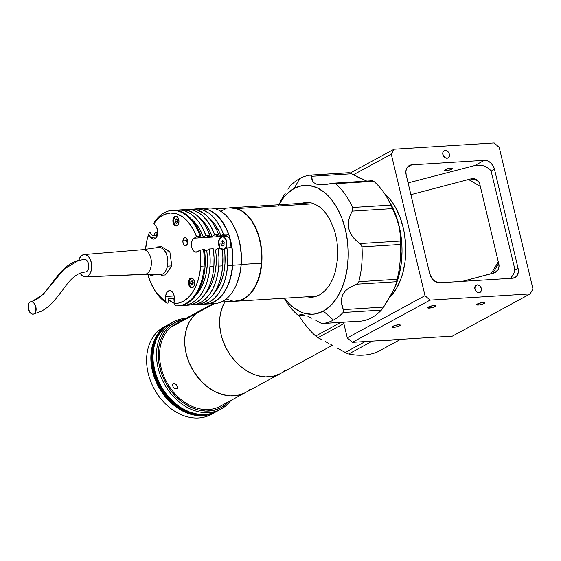 <?xml version="1.0" encoding="UTF-8"?>
<svg xmlns="http://www.w3.org/2000/svg" width="561" height="561" viewBox="0 0 561 561"><rect width="100%" height="100%" fill="white"/><g stroke="black" fill="none" stroke-linecap="round" stroke-linejoin="round"><path stroke-width="0.84" d="M224.94 301.79A46.801 35.659 61.5 0 0 232.128 357.623A46.801 35.659 61.5 0 0 280.465 373.528A46.801 35.659 -118.5 0 1 232.128 357.623A46.801 35.659 -118.5 0 1 224.94 301.79L222.605 306.432L220.396 313.985L219.828 318.045L219.807 326.537L221.251 335.261L222.514 339.601L226.048 348.03L230.816 355.863L236.63 362.792L239.863 365.828L246.826 370.919L254.224 374.531L257.997 375.737L265.507 376.887L272.73 376.326L279.399 374.075L272.73 376.326L265.507 376.887L257.997 375.737L254.224 374.531L246.826 370.919L239.863 365.828L236.63 362.792L230.816 355.863L226.048 348.03L222.514 339.601L221.251 335.261L219.807 326.537L219.828 318.045L220.396 313.985L222.605 306.432L224.94 301.79M285.247 370.225L282.435 372.343L285.247 370.225A46.801 35.659 -118.5 0 1 280.465 373.528L245.529 392.511A46.801 35.659 -118.5 0 1 193.769 371.691A46.801 35.659 -118.5 0 1 196.055 313.557A46.801 35.659 61.5 0 0 193.769 371.691A46.801 35.659 61.5 0 0 245.529 392.511L220.375 406.171A46.801 35.659 61.5 0 1 168.616 385.358A46.801 35.659 61.5 0 1 170.902 327.224L196.055 313.557L193.51 316.039L189.295 321.993L186.392 329.083L184.892 337.028L184.871 345.52L186.315 354.243L189.183 362.855L193.356 371.024L201.701 381.775L208.341 387.532L215.55 391.908L223.061 394.72L230.571 395.87L237.794 395.309L244.463 393.058M214.456 303.557L196.055 313.557L214.456 303.557M200.873 310.24L196.055 313.557L170.902 327.224A46.801 35.659 61.5 0 1 175.684 323.921L200.838 310.254A46.801 35.659 61.5 0 0 196.055 313.557A46.801 35.659 -118.5 0 1 200.838 310.254L212.998 303.648M247.499 391.326L250.311 389.208A46.801 35.659 -118.5 0 1 245.529 392.511M172.914 383.885L174.492 383.556L176.35 384.776L177.458 386.788L177.136 388.429L175.523 388.794L173.587 387.637L172.522 385.596L172.914 383.885M176.827 388.661L175.025 388.633L173.202 387.167L172.479 385.091L173.23 383.647L174.036 383.479L175.923 384.355L177.521 387.279L176.827 388.661L177.36 388.114M172.683 384.215L173.23 383.647M168.545 325.303L169.969 325.92A48.421 36.893 -118.5 0 1 183.987 319.412L176.021 321.937L169.969 325.92L168.545 325.303A49.663 37.839 -118.5 0 1 173.615 321.797A49.663 37.839 -118.5 0 1 186.091 318.269A49.663 37.839 61.5 0 0 168.545 325.303L165.011 327.217L168.545 325.303A49.663 37.839 61.5 0 0 168.356 390.323A49.663 37.839 61.5 0 0 226.104 405.568A49.663 37.839 61.5 0 0 230.781 400.519A49.663 37.839 -118.5 0 1 226.104 405.568A49.663 37.839 -118.5 0 1 221.034 409.067A49.663 37.839 -118.5 0 1 166.112 386.985A49.663 37.839 -118.5 0 1 168.545 325.303M228.727 401.613L226.09 404.179L226.104 405.568L226.09 404.179L220.045 408.163L213.152 410.491L205.67 411.066L197.9 409.881L190.137 406.97L182.676 402.447L175.803 396.487L169.787 389.32L164.857 381.221L161.196 372.497L158.959 363.493L158.216 354.545L159.008 345.997L161.295 338.185L164.997 331.404L169.969 325.92A48.421 36.893 -118.5 0 0 169.787 389.32A48.421 36.893 -118.5 0 0 226.09 404.179A48.421 36.893 -118.5 0 0 228.678 401.662M173.615 321.797L170.081 323.718A49.663 37.839 61.5 0 0 165.011 327.217L159.913 332.848L156.119 339.798L153.77 347.813L152.957 356.579L153.139 361.137L154.675 370.386L157.718 379.524L162.143 388.191L167.788 396.059L174.429 402.826L181.813 408.226L189.66 412.055L197.661 414.165L205.522 414.481L209.295 413.955L216.371 411.571M170.116 323.697L165.011 327.217A49.663 37.839 61.5 0 0 162.585 388.899A49.663 37.839 61.5 0 0 217.5 410.989L221.034 409.067M166.568 325.969A49.41 37.65 61.5 0 0 163.034 328.571L163.742 328.185A49.41 37.65 -118.5 0 1 165.705 326.642A49.41 37.65 61.5 0 0 163.742 328.185L163.034 328.571A49.41 37.65 61.5 0 0 160.018 388.969A49.41 37.65 61.5 0 0 213.699 412.714M212.668 413.071A49.41 37.65 -118.5 0 1 160.095 387.518A49.41 37.65 -118.5 0 1 163.742 328.185A49.41 37.65 61.5 0 0 160.095 387.518A49.41 37.65 61.5 0 0 212.668 413.071M165.867 326.123L162.893 328.367A49.663 37.839 -118.5 0 1 167.963 324.868L163.721 327.175A49.663 37.839 61.5 0 0 158.651 330.674L162.893 328.367L157.795 333.998L153.995 340.955L151.645 348.963L150.839 357.729L151.021 362.287L151.596 366.908L153.896 376.143L157.648 385.091L162.704 393.394L168.875 400.75L172.304 403.976L179.695 409.376L187.542 413.205L195.544 415.322L203.398 415.631L210.803 414.137L216.434 411.543A49.663 37.839 -118.5 0 1 215.382 412.139A49.663 37.839 -118.5 0 1 160.46 390.056A49.663 37.839 -118.5 0 1 162.893 328.367L158.651 330.674A49.663 37.839 61.5 0 0 156.224 392.356A49.663 37.839 61.5 0 0 211.146 414.439A49.663 37.839 61.5 0 0 213.215 413.205A49.663 37.839 -118.5 0 1 157.08 393.689A49.663 37.839 -118.5 0 1 158.651 330.674A49.663 37.839 -118.5 0 1 165.895 326.109L169.092 324.286M167.963 324.868A49.663 37.839 -118.5 0 1 169.036 324.314M162.648 329.482A49.41 37.65 61.5 0 0 160.004 385.709A49.41 37.65 61.5 0 0 208.622 414.088A49.41 37.65 -118.5 0 1 160.004 385.709A49.41 37.65 -118.5 0 1 162.648 329.482M164.212 327.933L163.742 328.185L164.212 327.933M433.941 305.563A4.095 0.884 -13.4 0 1 435.595 305.885A4.095 0.884 -13.4 0 1 433.52 307.197A4.095 0.884 -13.4 0 1 429.277 308.101L428.962 306.755L429.277 308.101L427.622 307.701L429.509 306.53L433.267 305.626L435.553 305.794L433.709 307.133L429.277 308.101A4.095 0.884 -13.4 0 1 427.629 307.779A4.095 0.884 -13.4 0 1 429.698 306.467A4.095 0.884 -13.4 0 1 433.941 305.563M398.619 324.763A4.095 0.884 -13.4 0 1 400.274 325.078A4.095 0.884 -13.4 0 1 398.198 326.39A4.095 0.884 -13.4 0 1 393.955 327.294L393.633 325.948L393.955 327.294A4.095 0.884 -13.4 0 1 392.3 326.979A4.095 0.884 -13.4 0 1 394.376 325.661A4.095 0.884 -13.4 0 1 398.619 324.763L400.274 325.156L398.387 326.327L394.628 327.231L392.349 327.063L394.187 325.731L398.619 324.763M483.014 302.512A4.095 0.884 -13.4 0 1 484.669 302.828A4.095 0.884 -13.4 0 1 482.593 304.146A4.095 0.884 -13.4 0 1 478.351 305.044L478.035 303.697L478.351 305.044A4.095 0.884 -13.4 0 1 476.703 304.728A4.095 0.884 -13.4 0 1 478.771 303.41A4.095 0.884 -13.4 0 1 483.014 302.512L484.676 302.905L482.783 304.076L479.031 304.981L476.745 304.812L478.582 303.48L483.014 302.512M445.175 150.453A4.095 3.121 -118.5 0 1 449.137 153.49A4.095 3.121 -118.5 0 1 448.064 157.95A4.095 3.121 -118.5 0 1 447.033 158.237A4.095 3.121 -118.5 0 1 443.071 155.208A4.095 3.121 -118.5 0 1 444.151 150.748A4.095 3.121 -118.5 0 1 445.175 150.453L443.534 151.225L442.895 152.354L443.106 155.306L445.076 157.697L447.643 158.125L449.312 156.344L449.102 153.391L447.741 151.449L445.175 150.453M477.201 284.869A4.095 3.121 -118.5 0 1 481.163 287.905A4.095 3.121 -118.5 0 1 480.083 292.358A4.095 3.121 -118.5 0 1 479.052 292.653A4.095 3.121 -118.5 0 1 475.09 289.623A4.095 3.121 -118.5 0 1 476.17 285.163A4.095 3.121 -118.5 0 1 477.201 284.869L475.181 286.152L474.887 288.964L476.492 291.657L477.741 292.435L479.669 292.54L481.338 290.752L481.366 288.557L479.76 285.865L477.201 284.869M450.995 168.097A4.095 0.884 -13.4 0 1 452.65 168.412A4.095 0.884 -13.4 0 1 450.574 169.731A4.095 0.884 -13.4 0 1 446.332 170.628L446.009 169.282L446.332 170.628A4.095 0.884 -13.4 0 1 444.677 170.313A4.095 0.884 -13.4 0 1 446.752 168.994A4.095 0.884 -13.4 0 1 450.995 168.097L446.563 169.064L444.726 170.397L447.005 170.565L450.764 169.66L452.65 168.489L450.995 168.097M518.076 268.326A9.93 7.566 -118.5 0 1 514.97 277.541A9.93 7.566 -118.5 0 1 512.473 278.249L515.307 277.344L517.368 275.135L518.343 271.973L518.076 268.326L514.661 270.178L518.076 268.326L494.486 169.282L518.076 268.326M408.085 182.893L475.637 165.327L482.137 165.481L485.048 166.273L489.62 169.134L491.106 171.091L494.486 169.282L491.113 171.112L514.451 267.632L514.241 272.485L513.168 274.932L510.454 278.375M484.388 160.341A9.93 7.566 -118.5 0 1 494.486 169.282L493.028 165.712L490.595 162.753L487.558 160.867L484.388 160.341L475.069 165.404L484.388 160.341L411.753 164.864L407.314 167.276L411.753 164.864L484.388 160.341M389.481 297.589A59.592 36.374 -93.6 0 0 405.666 245.255A59.592 36.374 -93.6 0 0 384.608 193.713L389.986 199.267L392.826 203.096L395.449 207.346L399.909 216.918L403.191 227.605L404.348 233.236L405.645 244.827L405.54 256.454L404.965 262.148L402.791 273.018L401.213 278.088L397.153 287.253L392.027 294.841L389.117 297.94M350.281 173.012L394.081 149.212L391.283 154.17L353.465 174.716L391.283 154.17L424.986 295.661L347.273 337.89L343.542 322.224L347.273 337.89L352.322 342.357L430.042 300.128L424.986 295.661L347.273 337.89L352.322 342.357L452.432 336.13L530.145 293.901L452.432 336.13L352.322 342.357L430.042 300.128L424.986 295.661L391.283 154.17L394.081 149.212L350.281 173.012M532.95 288.936L530.145 293.901L430.042 300.128L530.145 293.901L532.95 288.936L499.241 147.445L494.192 142.978L394.081 149.212L494.192 142.978L499.241 147.445L532.95 288.936M429.747 273.824L406.15 174.78A9.93 7.566 -118.5 0 1 409.264 165.565A9.93 7.566 -118.5 0 1 411.753 164.864L408.92 165.768L406.865 167.97L405.891 171.133L406.15 174.78L429.747 273.824L432.321 278.985L435.105 281.454L439.845 282.772L512.473 278.249L439.845 282.772A9.93 7.566 -118.5 0 1 429.747 273.824M498.869 264.224A7.447 7.23 139.6 0 1 493.392 273.186L462.355 281.37L494.76 272.681L497.965 269.778L498.967 267.071L498.869 264.224L479.767 184.043L478.582 181.484L476.478 179.597L473.793 178.671L470.924 178.861A7.447 7.23 139.6 0 1 479.767 184.043M478.645 181.575A7.447 7.23 -40.4 0 0 471.703 179.772L469.852 180.256L474.571 179.59L478.407 181.343M471.703 179.772L470.924 178.861L410.89 194.681L470.924 178.861L471.703 179.772M315.661 336.032A74.494 56.759 -118.5 0 1 298.915 315.52A74.494 56.759 61.5 0 0 315.661 336.032L340.758 322.393L315.661 336.032L316.986 337.126L315.661 336.032M317.512 337.484L316.986 337.126L317.512 337.484M319.854 338.655L317.926 337.708L343.872 323.613L317.926 337.708L322.302 339.931L319.854 338.655M325.31 341.558L328.872 343.486L325.31 341.558M330.808 344.538L332.841 345.639L330.808 344.538M336.993 347.897L341.151 350.19L336.993 347.897M345.176 352.476L341.151 350.19L346.957 353.367L345.176 352.476L365.274 341.551L345.176 352.476M347.883 353.718L346.957 353.367L347.883 353.718M377.532 351.873L376.915 352.21A74.494 56.759 -118.5 0 1 363.325 355.134A74.494 56.759 -118.5 0 1 348.753 353.963L372.406 341.109L348.753 353.963A74.494 56.759 61.5 0 0 363.325 355.134A74.494 56.759 61.5 0 0 376.915 352.21L400.624 339.349M390.877 340.162L390.877 340.162A74.494 56.759 -118.5 0 1 386.375 340.239A74.494 56.759 61.5 0 0 390.877 340.162A74.494 56.759 61.5 0 0 395.281 339.685A74.494 56.759 -118.5 0 1 390.877 340.162M278.536 205.137L284.09 196.918L287.239 193.559L294.125 188.489L299.735 178.566A74.494 45.469 -93.6 0 0 290.086 186.126L287.856 189.141L290.086 186.126A74.494 45.469 86.4 0 1 299.735 178.566L294.125 188.489A64.557 39.41 86.4 0 1 345.471 229.835A64.557 39.41 86.4 0 1 323.339 311.11L333.437 320.058A74.494 45.469 -93.6 0 0 343.087 312.498L343.549 310.394L341.986 305.829L341.369 301.972L341.628 298.136L342.911 294.455L345.211 291.124L348.367 288.298L357.126 283.831L358.837 281.692A74.494 45.469 -93.6 0 0 361.992 246.882L360.723 244.217L356.235 240.676L352.988 237.247L350.457 233.313L348.851 228.951L348.318 224.351L348.83 219.751L350.197 215.312L352.631 210.249L352.61 207.493A74.494 45.469 -93.6 0 0 335.492 183.699L333.15 183.174L323.718 184.864L316.635 184.169L314.174 182.879L312.561 181.042L311.727 178.805L311.474 175.768L310.359 175.109A74.494 45.469 -93.6 0 0 299.735 178.566A74.494 45.469 86.4 0 1 310.359 175.109L349.321 172.746L366.747 181.07L359.811 178.103L350.12 172.956L348.633 172.725L310.563 175.095M381.361 310.114A74.494 45.469 86.4 0 1 371.719 317.673A74.494 45.469 -93.6 0 0 381.361 310.114L382.469 308.746L381.361 310.114L343.087 312.498L381.361 310.114M323.634 184.864L334.033 183.152L335.492 183.699L373.766 181.315L372.644 180.712L373.766 181.315A74.494 45.469 86.4 0 1 386.887 197.374A74.494 45.469 86.4 0 1 390.884 205.109L396.073 216.819L398.899 225.824L400.238 234.309L400.266 244.498A74.494 45.469 86.4 0 1 397.111 279.308L395.61 285.36L392.966 291.334L382.469 308.746M386.887 197.374L390.021 202.724A65.798 40.168 -93.6 0 1 395.232 286.426L390.947 295.058L383.598 307.091L343.29 309.602L341.369 301.972L341.628 298.136L342.911 294.455L345.211 291.124L348.367 288.298L356.263 284.231L396.564 281.727L397.111 279.308A74.494 45.469 -93.6 0 0 400.266 244.498L400.252 241.069L359.952 243.579L356.235 240.676L352.988 237.247L350.457 233.313L348.851 228.951L348.318 224.351L348.83 219.751L350.197 215.312L352.217 211.139L392.525 208.629L390.884 205.109L352.61 207.493L352.855 209.316L352.217 211.139L392.525 208.629L396.073 216.819L398.899 225.824M383.598 307.091L343.29 309.602L343.62 311.173L343.087 312.498A74.494 45.469 86.4 0 1 333.437 320.058L323.339 311.11L315.892 313.83L312.049 314.265L304.3 313.283L300.465 311.867L293.087 307.267L289.602 304.125L284.553 298.2A64.557 39.41 86.4 0 0 323.339 311.11L330.226 306.04L336.284 298.803L341.291 289.686L345.043 279.034L347.399 267.26L348.269 254.82L347.617 242.184L345.471 229.835L341.915 218.257L337.084 207.893L331.165 199.134L324.384 192.332L317 187.732L309.3 185.516L301.573 185.768L294.125 188.489A64.557 39.41 86.4 0 0 278.733 204.772M306.537 296.832L311.173 297.281L314.006 296.958L319.49 294.96L324.567 291.222L329.026 285.893L332.715 279.175L335.478 271.335L337.673 258.116L337.75 248.839L336.719 239.589L334.608 230.739L329.616 218.93L325.254 212.486L320.261 207.472L317.582 205.564L312 203.04L306.292 202.318L300.682 203.419M400.238 234.309L400.252 241.069L359.952 243.579L361.354 244.996L361.992 246.882L400.266 244.498L361.992 246.882A74.494 45.469 86.4 0 1 358.837 281.692L397.111 279.308L358.837 281.692L357.883 283.27L356.263 284.231L396.564 281.727M396.262 283.256L394.53 288.052M360.884 321.137L361.095 321.123A74.494 45.469 -93.6 0 0 371.719 317.673A74.494 45.469 86.4 0 1 361.095 321.123L322.813 323.508L360.555 321.095M322.813 323.508L321.327 323.283L322.813 323.508A74.494 45.469 -93.6 0 0 333.437 320.058A74.494 45.469 86.4 0 1 322.813 323.508L360.989 321.137M321.327 323.283L319.616 322.47L321.327 323.283M315.591 320.184L319.616 322.47L315.591 320.184M307.954 316.425L311.643 318.129L307.954 316.425M298.803 315.52L304.378 315.051L298.915 315.394L300.479 314.314L304.756 315.184L300.514 314.314M298.564 315.499L297.681 314.917A74.494 45.469 86.4 0 1 284.189 298.221A74.494 45.469 -93.6 0 0 284.56 298.866A74.494 45.469 -93.6 0 0 297.681 314.917L298.564 315.499M280.5 201.168L282.828 197.206L280.5 201.168M285.325 193.152L282.828 197.206L285.325 193.152M323.718 184.864L316.635 184.169L314.174 182.879L312.561 181.042L311.53 176.28L351.831 173.77L311.53 176.28L311.271 175.376L310.359 175.109M372.7 180.698L334.033 183.152M395.217 286.454L398.738 276.3L401.136 264.301L402.027 251.616L401.886 245.171L400.456 232.373L397.539 220.122L393.247 208.888L390 202.682M352.61 207.493L390.884 205.109A74.494 45.469 -93.6 0 0 373.766 181.315L335.492 183.699A74.494 45.469 86.4 0 1 352.61 207.493M298.915 315.394L300.479 314.314M491.008 273.817L498.308 261.868L491.008 273.817L462.355 281.37M498.687 263.439L492.6 273.396M410.89 194.681L468.533 179.485L480.328 186.406L498.308 261.868M480.328 186.406L468.533 179.485M236.868 208.566A46.801 28.569 86.4 0 1 261.98 257.997A46.801 28.569 86.4 0 1 236.223 301.208A46.801 28.569 86.4 0 1 234.14 301.215L240.921 300.268L246.167 297.533L250.914 293.144L254.989 287.267L258.235 280.135L260.521 272.015L261.756 263.228L261.903 254.098L260.956 244.989L257.555 232.107L254.105 224.533L249.855 218.11L244.975 213.082L239.638 209.646L234.063 207.935L228.341 208.033A46.801 28.569 86.4 0 1 230.41 207.78A46.801 28.569 86.4 0 1 236.868 208.566L314.076 203.762L236.868 208.566M230.192 207.921L236.665 208.706L242.128 211.28L247.247 215.522L251.826 221.258L255.683 228.278L258.677 236.3L260.683 245.024L261.629 254.112L261.489 263.214L260.248 271.987L257.969 280.079L254.736 287.197L250.676 293.052L245.935 297.428L240.704 300.156L235.992 301.096A46.682 28.492 -93.6 0 0 261.489 263.214L241.23 264.476L261.489 263.214A46.682 28.492 -93.6 0 0 230.22 207.914L215.375 208.839M226.812 299.237L232.373 300.941M225.536 208.853L220.305 211.581M200.705 208.636A47.797 29.179 86.4 0 0 200.607 208.643L207.304 209.442L212.9 212.079L218.145 216.42L224.905 225.739L228.432 233.481L230.999 242.093L232.527 251.258L232.724 265.255A47.797 29.179 86.4 0 1 206.644 304.048A47.797 29.179 86.4 0 1 206.581 304.048L211.441 303.08L216.798 300.289L221.651 295.808L223.825 292.982L227.584 286.313L230.417 278.487L232.724 265.255L241.062 264.736L232.724 265.255A47.797 29.179 86.4 0 0 200.705 208.636L209.05 208.117A47.797 29.179 -93.6 0 0 204.905 208.867A47.797 29.179 86.4 0 1 232.57 224.021A47.797 29.179 86.4 0 1 241.062 264.736A47.797 29.179 86.4 0 1 236.356 284.82A47.797 29.179 86.4 0 1 210.789 303.291M206.644 304.048L214.989 303.529A47.797 29.179 -93.6 0 0 241.062 264.736L241.062 264.736A47.797 29.179 -93.6 0 0 209.05 208.117M236.356 284.82L236.595 284.252A46.928 28.646 -93.6 0 0 241.223 264.533L241.37 255.381L239.533 241.791L237.008 233.334L232.857 224.519M236.581 284.287L239.982 273.347L241.223 264.533A46.928 28.646 -93.6 0 0 232.878 224.561L232.57 224.021M187.164 239.302L186.876 240.129M223.916 241.433L224.063 244.757M187.311 239.414L186.722 241.489L187.76 243.769M157.725 233.278A7.202 4.397 86.4 0 1 153.798 239.119A7.202 4.397 86.4 0 1 150.692 237.38L156.666 237.008L150.692 237.38L148.546 234.512L149.282 232.752L150.264 232.696L152.473 235.648L157.361 235.34L152.473 235.648L150.264 232.696L149.282 232.752L147.255 238.93L145.558 249.287A45.315 27.664 86.4 0 1 148.546 234.512L150.692 237.38L152.802 239L153.952 239.105L156.056 237.878L157.725 233.278L157.417 229.561L156.014 226.483A7.202 4.397 86.4 0 1 157.725 233.278M187.69 305.226L190.775 304.777L195.74 302.856L200.361 299.504L204.499 294.841L208.019 288.999L210.81 282.169L212.78 274.567L213.874 266.433L209.954 266.671A47.797 29.179 86.4 0 1 183.875 305.465L187.802 305.219A47.797 29.179 -93.6 0 0 213.874 266.433L214.05 257.597L213.208 248.754L209.281 249A47.797 29.179 86.4 0 1 209.954 266.671L213.874 266.433A47.797 29.179 -93.6 0 0 213.208 248.754L209.281 249L206.729 250.487L204.562 250.627L206.729 250.487L207.24 255.22L207.311 264.708L206.111 273.866L205.053 278.179L202.065 286.012L198.061 292.491L195.733 295.114M196.525 304.672L199.611 304.23L204.576 302.309L209.197 298.957L213.334 294.287L216.848 288.452L219.639 281.622L221.616 274.02L222.71 265.879L218.783 266.124A47.797 29.179 86.4 0 1 192.711 304.911L196.638 304.665A47.797 29.179 -93.6 0 0 222.71 265.879L222.878 257.043L222.037 248.207L218.117 248.453A47.797 29.179 86.4 0 1 218.783 266.124L222.71 265.879A47.797 29.179 -93.6 0 0 222.037 248.207L218.117 248.453L215.557 249.94L213.397 250.073L215.557 249.94L216.076 254.666L216.146 264.161L214.947 273.312L212.528 281.692L210.894 285.465L209.015 288.894L204.562 294.56M206.343 304.062L209.421 303.62L214.386 301.692L219.014 298.347L223.145 293.676L226.665 287.842L229.456 281.012L231.427 273.41L232.527 265.269L227.619 265.577A47.797 29.179 86.4 0 1 201.539 304.364L206.448 304.055A47.797 29.179 -93.6 0 0 232.527 265.269L232.696 256.433L231.854 247.597L226.946 247.899A47.797 29.179 86.4 0 1 227.619 265.577L232.527 265.269A47.797 29.179 -93.6 0 0 231.854 247.597L226.946 247.899L224.393 249.393L222.233 249.526L224.393 249.393L224.905 254.119L224.982 263.607L223.776 272.765L221.364 281.145L219.73 284.918L215.726 291.39L213.397 294.013M192.844 281.734A4.965 3.029 -93.6 0 0 192.844 281.748L192.844 281.748A4.965 3.029 -93.6 0 0 192.984 283.971M188.524 282.015A4.965 3.029 86.4 0 1 191.238 277.983A4.965 3.029 86.4 0 1 194.562 283.866A4.965 3.029 86.4 0 1 191.855 287.898A4.965 3.029 86.4 0 1 188.524 282.015L189.176 281.973L188.524 282.015L188.657 281.082L190.179 278.375L191.925 278.067L193.538 279.406L194.478 281.931L194.562 283.866L193.847 286.419L192.907 287.505L191.168 287.814L190.039 287.092L188.826 284.876L188.524 282.015M177.227 219.884A4.965 3.029 -93.6 0 0 177.227 219.898L175.207 220.024L177.227 219.898A4.965 3.029 -93.6 0 0 177.367 222.121M172.907 220.164A4.965 3.029 86.4 0 1 175.621 216.132A4.965 3.029 86.4 0 1 178.945 222.016A4.965 3.029 86.4 0 1 176.238 226.048A4.965 3.029 86.4 0 1 172.907 220.164L173.615 220.122L172.907 220.164L173.04 219.232L174.562 216.525L176.301 216.216L177.43 216.946L178.643 219.155L178.945 222.016L178.23 224.568L177.29 225.655L175.551 225.964L174.422 225.242L173.209 223.026L172.907 220.164M182.886 240.907A3.976 2.426 86.4 0 1 185.053 237.682A3.976 2.426 86.4 0 1 187.711 242.394A3.976 2.426 86.4 0 1 185.544 245.613A3.976 2.426 86.4 0 1 182.886 240.907L186.771 240.669L182.886 240.907L184.204 237.997L185.6 237.752L186.89 238.818L187.711 242.394L186.385 245.304L185.474 245.62L184.092 244.968L183.124 243.201L182.886 240.907M187.115 239.21A3.976 2.426 -93.6 0 0 186.841 240.36M178.475 305.794A47.797 29.179 -93.6 0 0 178.966 305.766A47.797 29.179 -93.6 0 0 205.046 266.98L205.214 258.144L204.372 249.308L200.011 250.318A45.315 27.664 86.4 0 1 200.593 266.699L204.064 267.043A47.797 29.179 -93.6 0 0 203.391 249.365A47.797 29.179 86.4 0 1 204.064 267.043L205.046 266.98A47.797 29.179 -93.6 0 0 204.372 249.308L200.011 250.318L195.852 252.148L193.391 250.711L191.757 247.338L191.49 243.165L192.135 240.641L193.342 238.769L196.581 236.735L200.943 235.725A47.797 29.179 -93.6 0 0 173.026 210.354L172.045 210.417A47.797 29.179 86.4 0 1 199.961 235.788A47.797 29.179 -93.6 0 0 154.605 221.861A47.797 29.179 86.4 0 1 172.045 210.417M167.059 303.143A47.797 29.179 86.4 0 1 154.023 289.139A47.797 29.179 -93.6 0 0 154.464 289.918A47.797 29.179 -93.6 0 0 167.059 303.143L165.285 300.801A45.315 27.664 86.4 0 1 153.574 288.389A45.315 27.664 86.4 0 1 147.845 274.518L150.488 282.197L154.598 290.058L157.003 293.431L162.381 298.831L165.285 300.801L165.804 295.142L167.283 291.888L169.674 290.647L172.171 291.825L173.475 293.789L174.247 296.376L174.036 303.487L175.803 305.829A47.797 29.179 -93.6 0 0 204.064 267.043A47.797 29.179 86.4 0 1 177.984 305.829A47.797 29.179 86.4 0 1 175.803 305.829L174.036 303.487L178.889 303.01L183.559 301.145L187.9 297.947L191.785 293.515L195.088 287.989L197.703 281.545L199.562 274.371L200.593 266.699A45.315 27.664 86.4 0 1 174.036 303.487L174.366 299.181A7.202 4.397 86.4 0 0 169.541 290.647A7.202 4.397 86.4 0 0 165.614 296.496L174.169 295.963L165.614 296.496L165.285 300.801L167.059 303.143L168.034 303.087L167.059 303.143M153.868 223.622A45.315 27.664 86.4 0 1 196.581 236.735L192.767 228.495L187.984 221.721L182.472 216.735L176.491 213.783L170.348 213.012L164.338 214.463L158.749 218.054L153.868 223.622L156.014 226.483L153.868 223.622L154.605 221.861L153.868 223.622M178.861 305.773L181.939 305.331L186.904 303.403L191.532 300.058L195.663 295.388L199.183 289.553L201.974 282.723L203.952 275.121L205.046 266.98L200.593 266.699L200.761 258.509L200.011 250.318L197.535 251.763A7.202 4.397 86.4 0 1 196.266 252.155A7.202 4.397 86.4 0 1 191.546 246.307A7.202 4.397 86.4 0 1 194.106 238.18L221.588 236.469A7.202 4.397 -93.6 0 0 221.034 236.868M186.988 242.738A3.976 2.426 -93.6 0 0 187.402 243.846M153.714 274.61A4.965 3.029 86.4 0 1 151.996 275.661A4.965 3.029 86.4 0 1 149.92 274.546M153.987 274.182L151.912 275.668L149.703 274.245M201.539 304.364A47.797 29.179 86.4 0 1 199.365 304.364L204.513 303.922L209.477 302L214.106 298.648L218.243 293.985L221.756 288.144L224.547 281.313L226.525 273.712L227.619 265.577L227.787 256.742L226.946 247.899L224.393 249.393A43.33 26.451 -93.6 0 1 213.867 293.536M192.711 304.911A47.797 29.179 86.4 0 1 190.53 304.918L195.684 304.476L200.649 302.547L205.27 299.202L209.407 294.532L212.928 288.698L215.712 281.867L217.689 274.266L218.783 266.124L218.951 257.289L218.117 248.453L215.557 249.94A43.33 26.451 -93.6 0 1 205.031 294.083M183.875 305.465A47.797 29.179 86.4 0 1 181.694 305.465L186.848 305.023L191.813 303.101L196.441 299.749L200.572 295.086L204.092 289.245L206.883 282.414L208.853 274.813L209.954 266.671L210.123 257.836L209.281 249L206.729 250.487A43.33 26.451 -93.6 0 1 196.203 294.637M174.092 302.709L172.942 302.779L173.286 298.34L168.377 298.641L168.034 303.087L168.377 298.641L173.286 298.34L172.942 302.779A47.797 29.179 86.4 0 1 168.314 299.462L172.942 302.779L174.092 302.709M155.173 232.387L157.76 232.226L155.173 232.387L154.184 235.536A47.797 29.179 86.4 0 1 155.173 232.387L157.368 235.318L155.173 232.387M200.565 208.643L207.107 209.449L210.333 210.74L216.483 215.017L221.981 221.35L226.56 229.435L228.425 234.014L226.371 235.213L223.425 235.396L221.588 236.469L194.106 238.18L196.581 236.735L199.961 235.788L200.943 235.725L198.391 237.212L203.299 236.91L205.852 235.417L209.779 235.171L207.226 236.665L212.128 236.356L214.688 234.87L218.608 234.624L216.055 236.111L220.964 235.809L223.516 234.316L228.425 234.014A47.797 29.179 -93.6 0 0 200.508 208.643L195.6 208.951A47.797 29.179 86.4 0 1 223.516 234.316L221.651 229.744L217.072 221.658L211.574 215.319L208.559 212.907L202.198 209.758L198.931 209.057L193.159 209.274A47.797 29.179 86.4 0 1 195.6 208.951M209.176 218.166L215.144 224.645L219.267 231.77L220.964 235.809A43.33 26.451 -93.6 0 0 209.176 218.166M190.747 209.253L197.29 210.059L203.65 213.215L206.665 215.627L212.163 221.96L216.742 230.052L218.608 234.624A47.797 29.179 -93.6 0 0 190.698 209.26L186.771 209.498A47.797 29.179 86.4 0 1 214.688 234.87L210.663 226.055L208.243 222.205L202.738 215.873L199.73 213.46L193.37 210.305L190.095 209.604L184.324 209.821A47.797 29.179 86.4 0 1 186.771 209.498M200.34 218.72L206.308 225.192L210.431 232.317L212.128 236.356A43.33 26.451 -93.6 0 0 200.34 218.72M181.918 209.807L188.461 210.613L194.821 213.762L197.83 216.174L203.334 222.514L205.754 226.364L209.779 235.171A47.797 29.179 -93.6 0 0 181.862 209.807L177.935 210.052A47.797 29.179 86.4 0 1 205.852 235.417L201.827 226.602L199.407 222.759L193.91 216.42L190.894 214.007L184.534 210.859L181.266 210.158L175.495 210.375A47.797 29.179 86.4 0 1 177.935 210.052M173.083 210.354L179.625 211.16L182.851 212.451L189.001 216.728L194.499 223.061L199.078 231.146L200.943 235.725L198.391 237.212L203.299 236.91A43.33 26.451 -93.6 0 0 191.511 219.267L197.472 225.739L199.653 229.133L203.299 236.91L205.852 235.417L209.779 235.171L207.226 236.665L212.128 236.356L214.688 234.87L218.608 234.624L216.055 236.111L220.964 235.809L223.516 234.316L228.425 234.014L226.371 235.213M162.115 274.273L161.449 275.213L165.376 274.967L171.806 265.907L167.886 266.152L167.22 267.085M165.376 274.967L161.449 275.213L160.586 274.687M157.024 247.66L157.536 246.945L161.463 246.7L157.536 246.945L158.398 247.471M165.06 251.496L165.923 252.022L169.85 251.777L161.463 246.7M167.683 264.694L167.886 266.152L171.806 265.907L169.85 251.777L165.923 252.022L166.126 253.481M85.013 272.043L81.808 272.576M85.237 272.043L81.934 272.541C71.787 275.739 65.693 286.39 61.528 291.503L56.458 298.045C52.285 303.55 47.229 307.954 41.29 311.264L33.548 314.104A6.332 3.913 77.9 0 1 28.316 308.957A6.332 3.913 77.9 0 1 30.645 301.783L32.201 301.867L33.744 302.87L35.876 306.93L35.792 311.586L34.88 313.248L33.548 314.104L34.558 313.851L33.471 314.125M31.002 301.713L31.956 301.481C41.507 298.108 46.815 289.7 49.859 285.942L57.713 275.661C65.357 266.18 73.203 261.433 78.505 260.423L63.926 269.322L43.204 294.406L31.956 301.481L43.204 294.406L63.926 269.322L78.505 260.423L84.788 259.399L86.282 259.967L87.565 261.412L88.68 264.708L88.526 268.347L87.144 271.103L85.763 271.966A6.332 3.864 -93.6 0 0 88.743 265.227A6.332 3.864 -93.6 0 0 84.676 259.399M85.51 276.875L144.465 274.448A12.412 7.581 -93.6 0 0 145.481 274.294L86.429 276.734A11.171 6.823 86.4 0 1 85.51 276.875A11.171 6.823 86.4 0 1 80.097 273.158L82.467 275.879L85.097 276.875L145.481 274.294A12.412 7.581 86.4 0 1 144.198 274.455L159.941 274.715A13.653 8.338 -93.6 0 0 161.358 274.539L145.481 274.294L161.358 274.539A13.653 8.338 -93.6 0 0 167.711 259.392A13.653 8.338 -93.6 0 0 158.244 247.485L142.655 249.701A12.412 7.581 86.4 0 1 151.26 260.528A12.412 7.581 86.4 0 1 145.481 274.294A12.412 7.581 -93.6 0 0 151.281 260.746A12.412 7.581 -93.6 0 0 142.922 249.673L84.122 254.575A11.171 6.823 86.4 0 1 91.646 264.54A11.171 6.823 86.4 0 1 86.429 276.734L88.862 275.213L90.7 272.246L91.646 268.284L91.569 263.929L90.482 259.848L88.54 256.665L86.043 254.862L83.379 254.708A11.171 6.823 86.4 0 1 84.122 254.575M78.701 260.374A11.171 6.823 86.4 0 1 83.379 254.708L80.938 256.23L78.701 260.374M142.094 249.813A12.412 7.581 86.4 0 1 142.655 249.701M81.934 272.541L85.763 271.966M30.925 301.727A6.332 3.913 77.9 0 1 35.925 307.155A6.332 3.913 77.9 0 1 33.548 314.104L31.991 314.027L30.448 313.017L28.316 308.957L28.401 304.307L29.312 302.638L30.645 301.783M190.06 285.963A4.719 2.882 -93.6 0 0 192.29 287.618M194.141 285.787A4.467 2.728 86.4 0 1 190.922 286.952A4.467 2.728 86.4 0 1 189.218 282.085L189.218 282.085A4.467 2.728 86.4 0 1 190.985 278.642A4.467 2.728 86.4 0 1 193.769 279.799M191.981 278.193A4.719 2.882 -93.6 0 0 189.695 280.121M189.225 282.029L189.169 282.05C189.197 285.444 190.284 287.295 192.43 287.611M192.795 281.664L192.647 283.522L190.691 283.649L190.859 281.475L192.57 281.363M193.04 284.048L192.647 283.522L190.691 283.649L191.771 285.093L190.691 283.649L190.859 281.475L192.107 280.745L193.187 282.19L193.019 284.364L191.771 285.093M194.099 280.402L192.802 278.775L191.21 278.544L189.555 280.465L189.204 282.954L190.144 286.103L191.596 287.302L193.166 287.029L194.316 285.367M193.187 282.19L192.107 280.745M177.571 220.34L177.402 222.514L176.154 223.243L175.067 221.798L176.154 223.243L177.402 222.514L177.571 220.34L176.491 218.895L175.235 219.624L176.953 219.519M177.423 222.198L177.031 221.672L175.067 221.798L175.235 219.624L176.491 218.895M178.482 218.559L177.185 216.932L175.593 216.693L173.938 218.622L173.587 221.104L174.527 224.253L175.979 225.452L177.549 225.178L178.7 223.516M150.811 274.567A4.719 2.882 -93.6 0 0 152.431 275.381M153.532 274.61A4.467 2.728 86.4 0 1 150.888 274.567M150.727 274.413L152.276 275.142L153.763 274.371M229.666 247.731A6.83 4.165 -93.6 0 0 227.226 236.462L223.495 236.693A6.83 4.165 86.4 0 1 226.763 242.022A6.83 4.165 86.4 0 1 225.375 248.818A6.83 4.165 -93.6 0 0 226.763 242.022A6.83 4.165 -93.6 0 0 223.495 236.693L223.271 236.945A6.578 4.018 86.4 0 1 226.511 242.871A6.578 4.018 86.4 0 1 224.267 249.4M223.958 244.372L223.643 243.902L220.859 244.077L222.184 246.083L223.846 245.311L224.176 242.541L222.843 240.536L221.188 241.3L220.859 244.077L222.184 246.083L223.846 245.311M222.289 236.483A6.83 4.165 86.4 0 1 223.495 236.693L227.226 236.462A6.83 4.165 -93.6 0 0 226.02 236.251L222.289 236.483L218.615 240.942L220.017 248.334M222.429 240.725A6.83 4.165 -93.6 0 0 222.338 243.979M221.532 249.568A6.578 4.018 86.4 0 1 218.58 241.482A6.578 4.018 86.4 0 1 223.271 236.945L223.495 236.693A6.83 4.165 -93.6 0 0 221.833 236.553A6.83 4.165 -93.6 0 0 219.204 239.231M220.298 248.558L218.566 244.224L218.783 240.452L219.646 238.404L220.943 237.107L223.271 236.945L224.73 238.06L225.852 239.968L226.546 243.677L225.88 247.261L224.084 249.512M332.315 345.352L280.465 373.528M215.382 412.139L211.146 414.439M298.747 315.534L304.707 315.163M284.56 298.866L284.182 298.221M236.251 301.208L316.748 296.194M230.438 207.78L310.934 202.766M236.02 301.096L221.181 302.021M153.574 288.389L154.464 289.918M178.966 305.766L177.984 305.829M84.466 259.406L78.505 260.423M31.956 301.481L30.827 301.741M191.841 278.193C190.34 278.438 189.45 279.729 189.169 282.05M152.571 275.374L150.741 274.56"/></g></svg>
